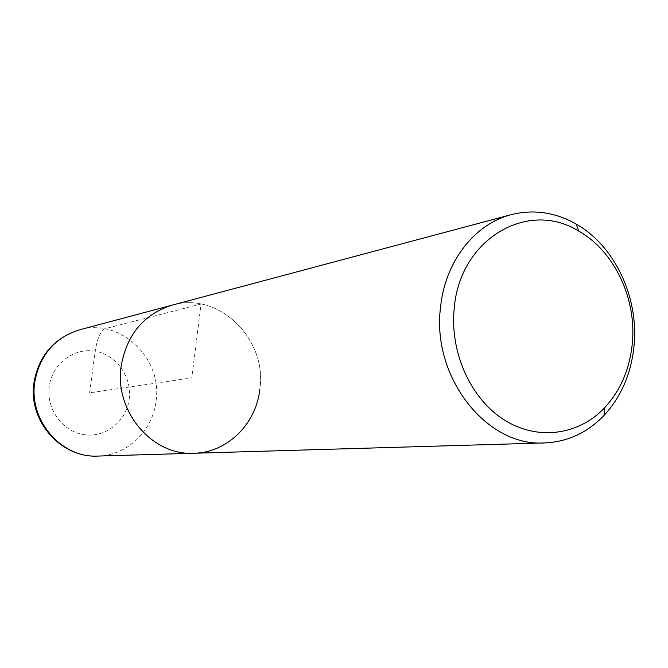 <?xml version="1.0" encoding="UTF-8"?>
<svg xmlns="http://www.w3.org/2000/svg" width="668" height="668" viewBox="0 0 668 668"><rect width="100%" height="100%" fill="white"/><g stroke="black" fill="none" stroke-linecap="round" stroke-linejoin="round"><path stroke-width="0.5" stroke-dasharray="3.34 2.5" d="M172.227 305.109C218.862 291.123 267.542 339.219 259.835 389.294C267.542 339.219 218.862 291.123 172.227 305.109M193.87 453.246C227.245 452.729 256.186 423.988 259.835 389.294M89.654 392.817L95.182 351.226C97.236 338.592 100.409 331.111 104.692 328.781L201.051 304.049L191.799 377.896L89.654 392.817M97.912 456.069C127.095 455.618 152.646 431.052 155.995 401.359C162.959 358.482 120.257 317.609 79.475 329.858M129.208 399.113C132.222 377.069 116.474 354.725 95.182 351.226C73.931 347.393 52.188 363.776 49.265 386.396C46.017 408.966 62.575 431.712 84.093 434.684C105.577 437.983 126.519 421.207 129.208 399.113"/><path stroke-width="1" d="M259.835 389.294C256.186 423.988 227.245 452.729 193.87 453.246C152.221 455.902 114.086 411.104 121.175 366.072C126.845 334.409 143.862 314.094 172.227 305.109C143.862 314.094 126.845 334.409 121.175 366.072C114.086 411.104 152.221 455.902 193.87 453.246L97.912 456.069C60.345 458.106 27.914 420.255 33.976 382.63M634.041 345.799C631.243 373.495 621.24 396.709 604.047 415.429C587.414 432.705 567.6 441.874 544.595 442.934C486.68 447.042 431.344 376.986 440.563 307.121C445.088 261.589 474.681 223.889 511.245 214.653C533.59 209.092 555.208 212.207 576.083 224.005C614.76 245.791 638.95 297.402 634.041 345.799M454.265 307.881C460.043 238.585 528.313 199.373 578.78 231.145C614.451 251.168 636.846 298.863 632.295 343.577C629.699 369.162 620.463 390.571 604.59 407.814C578.53 435.419 537.097 441.03 503.739 419.621C470.381 398.312 449.531 351.752 454.265 307.881M511.245 214.653L79.475 329.858C54.692 337.682 39.796 355.067 34.786 382.012C28.499 420.306 61.481 458.331 97.912 456.069M34.026 382.271C38.911 355.51 54.066 338.033 79.475 329.858M544.595 442.934L193.87 453.246M578.78 231.145L576.083 224.005M604.59 407.814L604.047 415.429"/></g></svg>
